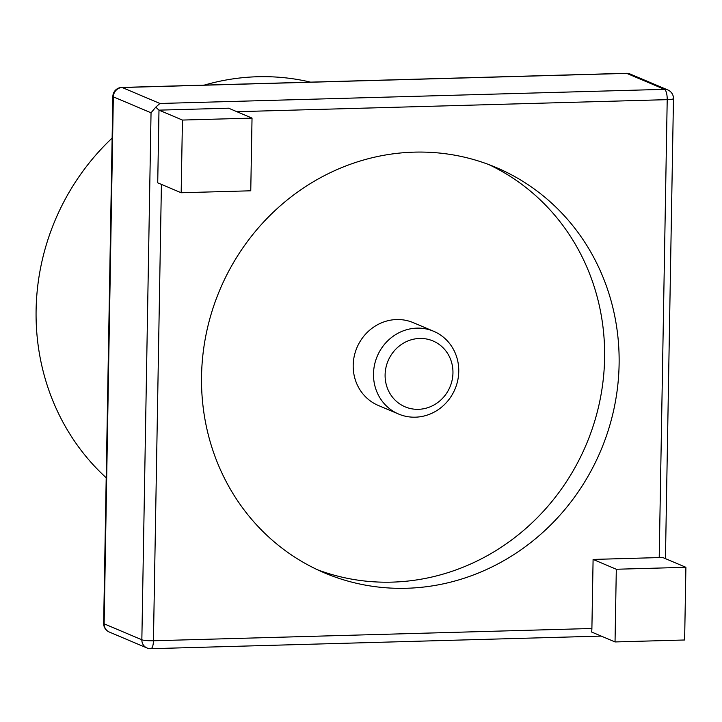 <?xml version="1.0" encoding="UTF-8"?>
<svg xmlns="http://www.w3.org/2000/svg" width="722" height="722" viewBox="0 0 722 722"><rect width="100%" height="100%" fill="white"/><g stroke="black" fill="none" stroke-linecap="round" stroke-linejoin="round"><path stroke-width="1.08" d="M112.136 138.092A229.289 215.346 -67.1 0 0 36.1 309.982A229.289 215.346 112.9 0 0 106.206 477.774M204.263 85.124A229.289 215.346 -67.1 0 1 310.586 82.146M146.972 647.977A9.169 9.169 0 0 0 150.799 648.699A9.169 2.897 -91.6 0 0 153.443 640.766A9.169 1.245 -179 0 1 141.846 639.782A9.169 8.61 112.9 0 0 146.972 647.977L109.257 632.021A9.169 9.169 0 0 1 103.661 623.42A9.169 1.245 1 0 0 104.13 623.826L113.336 96.838A9.169 8.61 -67.1 0 1 122.189 87.515L626.75 73.382A9.169 8.61 -67.1 0 1 630.171 74.023A9.169 9.169 0 0 0 626.335 73.301A9.169 2.897 88.4 0 1 626.75 73.382L664.466 89.338L159.905 103.472L122.189 87.515A9.169 2.897 88.4 0 0 121.774 87.434A9.169 9.169 0 0 0 112.858 96.441A9.169 1.245 1 0 0 113.336 96.838L151.042 112.794L155.753 107.172L159.905 103.472M667.877 89.979A9.169 8.61 112.9 0 0 664.466 89.338A9.169 2.897 88.4 0 1 667.209 99.645A9.169 1.245 1 0 0 673.473 98.58A9.169 9.169 0 0 0 667.877 89.979L630.171 74.023M615.036 641.939L591.589 632.012A9.169 2.897 -91.6 0 0 591.896 628.483L593.096 559.433L659.213 557.574A9.169 1.245 1 0 0 662.453 557.375L685.9 567.302L616.308 569.252L615.036 641.939L684.627 639.99L685.9 567.302M414.13 152.143A220.12 206.727 112.9 0 0 206.573 332.075A220.12 206.727 112.9 0 0 324.557 572.925A220.12 206.727 112.9 0 0 406.522 588.268A220.12 206.727 112.9 0 0 614.079 408.336A220.12 206.727 112.9 0 0 496.095 167.486A220.12 206.727 112.9 0 0 414.13 152.143M317.364 569.712A220.12 206.727 112.9 0 0 392.019 582.131A220.12 206.727 112.9 0 0 598.664 406.287A220.12 206.727 112.9 0 0 488.785 164.562M433.642 331.272L413.336 322.68A44.944 42.21 112.9 0 0 396.595 319.548A44.944 42.21 112.9 0 0 354.222 356.28A44.944 42.21 112.9 0 0 378.31 405.457L398.616 414.049A44.944 42.21 112.9 0 0 415.349 417.181A44.944 42.21 112.9 0 0 457.73 380.449A44.944 42.21 112.9 0 0 433.642 331.272A44.944 42.21 112.9 0 0 416.901 328.14A44.944 42.21 112.9 0 0 374.528 364.872A44.944 42.21 112.9 0 0 398.616 414.049M419.644 338.456A35.766 33.591 112.9 0 0 385.106 374.835A35.766 33.591 112.9 0 0 418.408 409.32A35.766 33.591 112.9 0 0 452.956 372.94A35.766 33.591 112.9 0 0 419.644 338.456M155.753 107.172L158.984 110.141L157.721 182.828L181.168 192.747L250.76 190.798L252.032 118.11L182.44 120.06L158.984 110.141L228.585 108.192L252.032 118.11M182.44 120.06L181.168 192.747M593.096 559.433L616.308 569.252M109.257 632.021A9.169 8.61 -67.1 0 1 104.13 623.826L141.846 639.782L151.042 112.794M659.213 557.574L667.209 99.645L236.879 111.702M161.412 184.39L153.443 640.766L591.896 628.483M103.661 623.42L112.858 96.441M121.774 87.434L626.335 73.301M665.449 558.648L673.473 98.58M150.799 648.699L601.218 636.091"/></g></svg>

